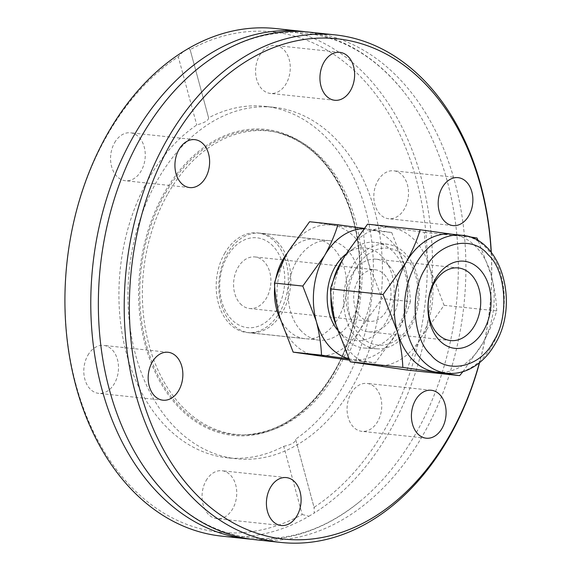 <?xml version="1.0" encoding="UTF-8"?>
<svg xmlns="http://www.w3.org/2000/svg" width="571" height="571" viewBox="0 0 571 571"><rect width="100%" height="100%" fill="white"/><g stroke="black" fill="none" stroke-linecap="round" stroke-linejoin="round"><path stroke-width="0.43" stroke-dasharray="2.85 2.14" d="M305.357 31.762A255.23 182.806 -83.9 0 1 403.747 91.767A255.23 182.806 -83.9 0 1 415.36 434.317A255.23 182.806 -83.9 0 1 360.144 501.295A255.23 182.806 -83.9 0 1 251.326 539.238M224.603 253.431A50.098 35.88 -83.9 0 1 257.55 232.904A50.098 35.88 -83.9 0 1 285.971 261.711A50.098 35.88 -83.9 0 1 279.883 312.009A50.098 35.88 -83.9 0 1 246.936 332.536A50.098 35.88 -83.9 0 1 218.515 303.736A50.098 35.88 -83.9 0 1 224.603 253.431M287.306 253.081A50.098 35.88 -83.9 0 1 315.82 239.113A50.098 35.88 -83.9 0 1 344.242 267.913A50.098 35.88 -83.9 0 1 338.16 318.218A50.098 35.88 -83.9 0 1 305.214 338.739A50.098 35.88 -83.9 0 1 280.261 319.039M377.874 180.679A24.096 17.258 -83.9 0 1 393.719 170.8A24.096 17.258 -83.9 0 1 407.394 184.654A24.096 17.258 -83.9 0 1 404.468 208.858A24.096 17.258 -83.9 0 1 388.615 218.729A24.096 17.258 -83.9 0 1 374.947 204.875A24.096 17.258 -83.9 0 1 377.874 180.679M259.627 55.366A24.096 17.258 -83.9 0 1 275.472 45.494A24.096 17.258 -83.9 0 1 289.147 59.348A24.096 17.258 -83.9 0 1 286.221 83.544A24.096 17.258 -83.9 0 1 270.368 93.416A24.096 17.258 -83.9 0 1 256.7 79.562A24.096 17.258 -83.9 0 1 259.627 55.366M114.621 142.671A24.096 17.258 -83.9 0 1 130.466 132.8A24.096 17.258 -83.9 0 1 144.135 146.654A24.096 17.258 -83.9 0 1 141.208 170.85A24.096 17.258 -83.9 0 1 125.363 180.729A24.096 17.258 -83.9 0 1 111.688 166.875A24.096 17.258 -83.9 0 1 114.621 142.671M87.855 355.29A24.096 17.258 -83.9 0 1 103.701 345.419A24.096 17.258 -83.9 0 1 117.376 359.273A24.096 17.258 -83.9 0 1 114.45 383.469A24.096 17.258 -83.9 0 1 98.605 393.348A24.096 17.258 -83.9 0 1 84.929 379.494A24.096 17.258 -83.9 0 1 87.855 355.29M206.102 480.604A24.096 17.258 -83.9 0 1 221.955 470.732A24.096 17.258 -83.9 0 1 235.623 484.586A24.096 17.258 -83.9 0 1 232.697 508.782A24.096 17.258 -83.9 0 1 216.852 518.654A24.096 17.258 -83.9 0 1 203.176 504.8A24.096 17.258 -83.9 0 1 206.102 480.604M351.115 393.298A24.096 17.258 -83.9 0 1 366.96 383.419A24.096 17.258 -83.9 0 1 380.636 397.273A24.096 17.258 -83.9 0 1 377.702 421.469A24.096 17.258 -83.9 0 1 361.857 431.348A24.096 17.258 -83.9 0 1 348.189 417.494A24.096 17.258 -83.9 0 1 351.115 393.298M168.052 193.498A152.607 109.304 -83.9 0 1 278.091 132.622A152.607 109.304 -83.9 0 1 336.433 371.942A152.607 109.304 -83.9 0 1 245.908 434.895A152.607 109.304 -83.9 0 1 151.365 352.878A152.607 109.304 -83.9 0 1 168.052 193.498M352.692 386.36A176.725 126.576 -83.9 0 1 236.487 458.77A176.725 126.576 -83.9 0 1 136.226 357.168A176.725 126.576 -83.9 0 1 157.696 179.715A176.725 126.576 -83.9 0 1 273.909 107.305A176.725 126.576 -83.9 0 1 374.169 208.907A176.725 126.576 -83.9 0 1 352.692 386.36M188.466 48.442L190.129 49.641L208.593 117.833A176.725 126.576 -83.9 0 1 264.873 106.342A176.725 126.576 -83.9 0 1 365.133 207.944A176.725 126.576 -83.9 0 1 343.663 385.396A176.725 126.576 -83.9 0 1 295.585 439.178L314.05 507.369A251.575 180.193 -83.9 0 0 416.366 179.594A251.575 180.193 -83.9 0 0 190.129 49.641L208.593 117.833C208.593 120.388 204.639 122.765 196.738 124.97A176.725 126.576 -83.9 0 0 148.66 178.752A176.725 126.576 -83.9 0 0 127.19 356.204A176.725 126.576 -83.9 0 0 227.451 457.806A176.725 126.576 -83.9 0 0 283.73 446.315L302.195 514.507A251.575 180.193 -83.9 0 1 96.014 436.915A251.575 180.193 -83.9 0 1 107.369 134.992A251.575 180.193 -83.9 0 1 178.273 56.779L196.738 124.97M255.109 539.695A255.23 182.806 96.1 0 0 422.94 435.123A255.23 182.806 96.1 0 0 453.952 178.844A255.23 182.806 96.1 0 0 309.154 32.112M275.714 28.55A255.23 182.806 -83.9 0 1 420.513 175.283A255.23 182.806 -83.9 0 1 389.508 431.562A255.23 182.806 -83.9 0 1 314.243 513.043L314.05 507.369M302.195 514.507L308.925 516.248A255.23 182.806 -83.9 0 1 221.676 536.14M308.925 516.248L314.243 513.043M183.141 51.647L178.273 56.779M491.296 252.418A255.23 182.806 -83.9 0 1 479.554 362.678M491.153 252.239A251.575 180.193 -83.9 0 1 479.376 362.821M274.687 286.756A50.098 35.88 -83.9 0 1 275.743 279.14M283.73 446.315C291.752 444.616 295.707 442.24 295.585 439.178L314.271 508.111M301.053 330.795A50.027 35.83 -83.9 0 1 291.353 273.216A50.027 35.83 -83.9 0 1 329.496 240.641A50.027 35.83 -83.9 0 1 347.346 249.97A50.027 35.83 -83.9 0 1 357.053 307.548A50.027 35.83 -83.9 0 1 318.904 340.123A50.027 35.83 -83.9 0 1 301.053 330.795M277.97 242.582A50.027 35.83 96.1 0 0 260.126 233.254A50.027 35.83 96.1 0 0 221.976 265.829A50.027 35.83 96.1 0 0 231.683 323.414A50.027 35.83 96.1 0 0 249.534 332.736A50.027 35.83 96.1 0 0 287.677 300.16A50.027 35.83 96.1 0 0 277.97 242.582M273.145 246.229A45.166 32.354 96.1 0 0 227.322 256.315A45.166 32.354 96.1 0 0 231.341 319.218A45.166 32.354 96.1 0 0 277.163 309.132A45.166 32.354 96.1 0 0 273.145 246.229M384.34 274.565A25.923 18.565 -83.9 0 1 389.365 304.407A25.923 18.565 -83.9 0 1 369.601 321.287A25.923 18.565 -83.9 0 1 360.351 316.455A25.923 18.565 -83.9 0 1 355.319 286.613A25.923 18.565 -83.9 0 1 375.09 269.733A25.923 18.565 -83.9 0 1 384.34 274.565M240.248 303.665A25.923 18.565 96.1 0 0 249.498 308.497A25.923 18.565 96.1 0 0 269.269 291.617A25.923 18.565 96.1 0 0 264.237 261.775A25.923 18.565 96.1 0 0 254.987 256.943A25.923 18.565 96.1 0 0 235.216 273.823A25.923 18.565 96.1 0 0 240.248 303.665M348.745 358.709A65.722 47.072 96.1 0 0 352.478 359.466L348.86 358.945M389.236 266.007A36.515 26.152 -83.9 0 1 396.317 308.04A36.515 26.152 -83.9 0 1 368.481 331.815A36.515 26.152 -83.9 0 1 355.447 325.006A36.515 26.152 -83.9 0 1 348.367 282.98A36.515 26.152 -83.9 0 1 376.21 259.198A36.515 26.152 -83.9 0 1 389.236 266.007M337.518 330.009A46.544 33.332 96.1 0 0 338.317 330.952A46.544 33.332 96.1 0 0 339.153 331.872A46.544 33.332 96.1 0 0 386.367 321.48A46.544 33.332 96.1 0 0 382.22 256.665A46.544 33.332 96.1 0 0 346.547 253.695A46.544 33.332 96.1 0 0 345.74 254.309M342.764 259.577A53.096 38.029 -83.9 0 1 353.028 248.885A53.096 38.029 -83.9 0 1 375.996 242.525A53.096 38.029 -83.9 0 1 393.733 252.268A53.096 38.029 -83.9 0 1 404.282 312.594A53.096 38.029 -83.9 0 1 364.755 348.074A53.096 38.029 -83.9 0 1 344.599 338.068A53.096 38.029 -83.9 0 1 343.649 337.026A53.096 38.029 -83.9 0 1 336.005 324.728M330.987 296.178A53.096 38.029 -83.9 0 1 333.129 281.103M357.139 338.931A52.546 37.636 -83.9 0 1 347.197 277.663A52.546 37.636 -83.9 0 1 388.209 244.381A52.546 37.636 -83.9 0 1 405.767 254.024A52.546 37.636 -83.9 0 1 416.202 313.722A52.546 37.636 -83.9 0 1 377.081 348.831A52.546 37.636 -83.9 0 1 357.139 338.931M405.524 257.278A48.721 34.895 96.1 0 0 356.104 268.156A48.721 34.895 96.1 0 0 360.444 336.005A48.721 34.895 96.1 0 0 409.864 325.127A48.721 34.895 96.1 0 0 405.524 257.278M436.858 372.142A69.377 49.691 96.1 0 0 482.474 343.721A69.377 49.691 96.1 0 0 491.139 274.901A69.377 49.691 96.1 0 0 476.3 247.107A69.377 49.691 96.1 0 0 452.86 234.338A69.377 49.691 96.1 0 0 451.547 234.174M287.941 251.961A65.722 47.072 -83.9 0 1 332.408 225.188A65.722 47.072 -83.9 0 1 368.666 263.609A65.722 47.072 -83.9 0 1 360.458 328.81A65.722 47.072 -83.9 0 1 315.999 355.583A65.722 47.072 -83.9 0 1 279.733 317.155A65.722 47.072 -83.9 0 1 287.941 251.961M346.975 359.901C350.094 349.63 354.591 339.267 360.458 328.81L382.092 298.583L368.666 263.609C365.59 251.854 363.834 240.484 363.392 229.499L309.575 221.734M364.062 228.379L391.727 232.518L363.392 229.499M391.727 232.518L405.153 267.492C408.229 279.248 409.992 290.618 410.435 301.602L382.092 298.583M349.431 360.158L375.318 362.913L352.478 359.466A65.722 47.072 96.1 0 0 396.945 332.693L375.318 362.913M410.435 301.602C407.316 311.873 402.819 322.237 396.945 332.693A65.722 47.072 96.1 0 0 405.153 267.492A65.722 47.072 96.1 0 0 368.895 229.071A65.722 47.072 96.1 0 0 363.784 228.721M407.023 370.022C410.313 359.18 415.06 348.239 421.262 337.204L444.095 305.299L429.92 268.384C426.673 255.972 424.817 243.974 424.353 232.383L391.649 227.822A69.377 49.691 96.1 0 0 344.713 256.079A69.377 49.691 96.1 0 0 336.048 324.899A69.377 49.691 96.1 0 0 374.326 365.461A69.377 49.691 96.1 0 0 421.262 337.204A69.377 49.691 96.1 0 0 429.92 268.384A69.377 49.691 96.1 0 0 391.649 227.822L367.546 224.182M478.362 240.933L491.139 274.901C494.386 287.306 496.242 299.311 496.706 310.902C493.415 321.744 488.676 332.686 482.474 343.721L462.903 371.692M452.86 234.338L468.941 236.729M476.963 237.979L424.353 232.383M496.706 310.902L444.095 305.299M165.504 193.069A152.907 109.518 -83.9 0 1 275.764 132.072A152.907 109.518 -83.9 0 1 334.221 371.864A152.907 109.518 -83.9 0 1 243.517 434.945A152.907 109.518 -83.9 0 1 148.781 352.764A152.907 109.518 -83.9 0 1 165.504 193.069M334.328 372.392A153.885 110.217 -83.9 0 1 178.223 406.745A153.885 110.217 -83.9 0 1 164.527 192.456A153.885 110.217 -83.9 0 1 320.631 158.096A153.885 110.217 -83.9 0 1 334.328 372.392M446.993 373.227A69.377 49.691 96.1 0 0 492.609 344.798A69.377 49.691 96.1 0 0 486.435 248.192A69.377 49.691 96.1 0 0 461.682 235.252M360.144 501.295C325.384 529.396 289.162 541.579 251.476 537.839C213.84 533.557 180.993 514.021 152.935 479.233M403.747 91.767C375.682 56.979 342.843 37.443 305.207 33.161C267.521 29.421 231.298 41.604 196.538 69.705M315.82 239.113L257.55 232.904M458.078 177.652L393.719 170.8M339.831 52.346L275.472 45.494M194.825 139.652L130.466 132.8M168.06 352.271L103.701 345.419M286.307 477.584L221.955 470.732M431.319 390.271L366.96 383.419M278.091 132.622L275.764 132.072C310.46 141.394 335.405 167.895 350.608 211.577C367.389 261.532 360.686 326.341 334.028 371.935C309.939 412.084 279.761 433.089 243.517 434.945L245.908 434.895M273.909 107.305L264.873 106.342M236.487 458.77L227.451 457.806M426.216 438.2L361.857 431.348M281.203 525.506L216.852 518.654M162.956 400.2L98.605 393.348M189.722 187.581L125.363 180.729M334.727 100.268L270.368 93.416M452.974 225.581L388.615 218.729M305.214 338.739L246.936 332.536M329.496 240.641L260.126 233.254M249.498 308.497L369.601 321.287M368.481 331.815L450.569 340.559M338.317 330.952L343.649 337.026M346.547 253.695L353.028 248.885M388.209 244.381L375.996 242.525M318.904 340.123L249.534 332.736M254.987 256.943L375.09 269.733M376.21 259.198L458.306 267.942M377.081 348.831L364.755 348.074"/><path stroke-width="0.86" d="M251.326 539.238A255.23 182.806 -83.9 0 1 247.529 538.888A255.23 182.806 -83.9 0 1 102.73 392.156A255.23 182.806 -83.9 0 1 133.742 135.877A255.23 182.806 -83.9 0 1 301.574 31.305A255.23 182.806 -83.9 0 1 305.357 31.762M275.743 279.14A50.098 35.88 -83.9 0 1 282.881 259.641A50.098 35.88 -83.9 0 1 287.306 253.081M442.232 187.531A24.096 17.258 -83.9 0 1 458.078 177.652A24.096 17.258 -83.9 0 1 471.753 191.506A24.096 17.258 -83.9 0 1 468.827 215.71A24.096 17.258 -83.9 0 1 452.974 225.581A24.096 17.258 -83.9 0 1 439.306 211.727A24.096 17.258 -83.9 0 1 442.232 187.531M323.985 62.218A24.096 17.258 -83.9 0 1 339.831 52.346A24.096 17.258 -83.9 0 1 353.506 66.2A24.096 17.258 -83.9 0 1 350.573 90.396A24.096 17.258 -83.9 0 1 334.727 100.268A24.096 17.258 -83.9 0 1 321.059 86.414A24.096 17.258 -83.9 0 1 323.985 62.218M178.98 149.531A24.096 17.258 -83.9 0 1 194.825 139.652A24.096 17.258 -83.9 0 1 208.494 153.506A24.096 17.258 -83.9 0 1 205.567 177.702A24.096 17.258 -83.9 0 1 189.722 187.581A24.096 17.258 -83.9 0 1 176.046 173.727A24.096 17.258 -83.9 0 1 178.98 149.531M152.214 362.142A24.096 17.258 -83.9 0 1 168.06 352.271A24.096 17.258 -83.9 0 1 181.735 366.125A24.096 17.258 -83.9 0 1 178.809 390.321A24.096 17.258 -83.9 0 1 162.956 400.2A24.096 17.258 -83.9 0 1 149.288 386.346A24.096 17.258 -83.9 0 1 152.214 362.142M270.461 487.456A24.096 17.258 -83.9 0 1 286.307 477.584A24.096 17.258 -83.9 0 1 299.982 491.438A24.096 17.258 -83.9 0 1 297.056 515.634A24.096 17.258 -83.9 0 1 281.203 525.506A24.096 17.258 -83.9 0 1 267.535 511.652A24.096 17.258 -83.9 0 1 270.461 487.456M415.474 400.15A24.096 17.258 -83.9 0 1 431.319 390.271A24.096 17.258 -83.9 0 1 444.987 404.125A24.096 17.258 -83.9 0 1 442.061 428.329A24.096 17.258 -83.9 0 1 426.216 438.2A24.096 17.258 -83.9 0 1 412.54 424.346A24.096 17.258 -83.9 0 1 415.474 400.15M479.376 362.821A251.575 180.193 -83.9 0 1 449.313 436.008A251.575 180.193 -83.9 0 1 194.119 492.181A251.575 180.193 -83.9 0 1 171.721 141.844A251.575 180.193 -83.9 0 1 366.004 45.216A251.575 180.193 -83.9 0 1 491.153 252.239M479.554 362.678A255.23 182.806 -83.9 0 1 448.792 437.878A255.23 182.806 -83.9 0 1 280.961 542.45A255.23 182.806 -83.9 0 1 136.162 395.717A255.23 182.806 -83.9 0 1 167.175 139.438A255.23 182.806 -83.9 0 1 335.006 34.86A255.23 182.806 -83.9 0 1 491.296 252.418M335.006 34.86L309.154 32.112A255.23 182.806 96.1 0 0 196.538 69.705A255.23 182.806 96.1 0 0 141.322 136.683A255.23 182.806 96.1 0 0 152.935 479.233A255.23 182.806 96.1 0 0 255.109 539.695L280.961 542.45M247.529 538.888L221.676 536.14A255.23 182.806 -83.9 0 1 76.871 389.408A255.23 182.806 -83.9 0 1 107.883 133.122A255.23 182.806 -83.9 0 1 183.141 51.647L188.466 48.442A255.23 182.806 -83.9 0 1 275.714 28.55L301.574 31.305M280.261 319.039A50.098 35.88 -83.9 0 1 274.687 286.756M493.672 340.994C509.375 317.697 506.37 270.597 488.155 254.759C472.417 234.617 438.107 242.161 425.338 268.584C409.635 291.881 412.64 338.981 430.855 354.819C446.593 374.961 480.903 367.417 493.672 340.994M348.86 358.945L321.502 355.148C321.059 344.163 319.296 332.793 316.22 321.038A65.722 47.072 96.1 0 0 330.281 347.368A65.722 47.072 96.1 0 0 348.745 358.709M471.332 274.751A36.515 26.152 -83.9 0 1 478.412 316.777A36.515 26.152 -83.9 0 1 450.569 340.559A36.515 26.152 -83.9 0 1 437.543 333.75A36.515 26.152 -83.9 0 1 430.463 291.717A36.515 26.152 -83.9 0 1 458.306 267.942A36.515 26.152 -83.9 0 1 471.332 274.751M479.776 269.391A43.817 31.384 -83.9 0 1 483.68 330.409A43.817 31.384 -83.9 0 1 439.235 340.188A43.817 31.384 -83.9 0 1 435.33 279.169A43.817 31.384 -83.9 0 1 479.776 269.391M345.74 254.309A46.544 33.332 96.1 0 0 337.518 330.009M336.005 324.728A53.096 38.029 -83.9 0 1 330.987 296.178M333.129 281.103A53.096 38.029 -83.9 0 1 342.764 259.577M461.682 235.252L451.547 234.174A69.377 49.691 96.1 0 0 405.924 262.596A69.377 49.691 96.1 0 0 397.266 331.423A69.377 49.691 96.1 0 0 412.098 359.209A69.377 49.691 96.1 0 0 435.537 371.978A69.377 49.691 96.1 0 0 436.858 372.142L446.993 373.227A69.377 49.691 96.1 0 1 422.233 360.287A69.377 49.691 96.1 0 1 416.059 263.681A69.377 49.691 96.1 0 1 461.682 235.252C501.838 237.907 519.831 304.107 494.964 344.149C488.098 356.061 479.262 364.548 468.448 369.615C461.461 372.763 454.309 373.969 446.993 373.227M274.458 283.045L302.794 286.064L324.428 255.844C330.302 245.387 334.799 235.024 337.911 224.753L309.575 221.734L287.941 251.961C282.067 262.41 277.577 272.774 274.458 283.045C274.901 294.029 276.657 305.399 279.733 317.155L293.159 352.129L349.431 360.158M337.911 224.753L364.062 228.379M363.784 228.721A65.722 47.072 96.1 0 0 324.428 255.844A65.722 47.072 96.1 0 0 316.22 321.038L302.794 286.064M293.159 352.129L321.502 355.148M462.903 371.692L459.641 375.625L402.833 367.424C402.369 355.826 400.514 343.828 397.266 331.423L383.091 294.5L405.924 262.596C412.126 251.561 416.873 240.627 420.163 229.785L452.054 234.224M468.941 236.729L476.963 237.979L478.362 240.933M420.163 229.785L367.546 224.182L344.713 256.079C338.51 267.121 333.771 278.056 330.481 288.897C330.944 300.489 332.8 312.494 336.048 324.899L350.223 361.821L407.023 370.022L459.641 375.625M330.481 288.897L383.091 294.5M402.833 367.424L350.223 361.821"/></g></svg>
